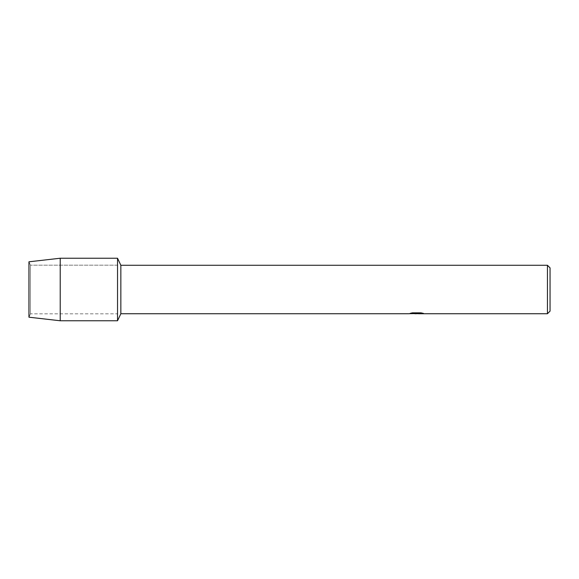 <?xml version="1.0" encoding="UTF-8"?>
<svg xmlns="http://www.w3.org/2000/svg" width="579" height="579" viewBox="0 0 579 579"><rect width="100%" height="100%" fill="white"/><g stroke="black" fill="none" stroke-linecap="round" stroke-linejoin="round"><path stroke-width="0.43" stroke-dasharray="2.9 2.17" d="M30.448 313.832L28.95 317.198L28.95 261.802L30.448 265.168L117.537 265.168L117.537 313.832L30.448 313.832L30.448 265.168L30.448 313.832L28.95 317.198L28.95 261.802L30.448 265.168L30.448 313.832L30.448 265.168L117.537 265.168L117.537 313.832L117.537 265.168L117.537 313.832L30.448 313.832M416.591 313.521L421.982 313.152L421.982 313.529L418.559 313.68M421.982 313.529L416.692 313.68M418.559 313.731L421.982 313.579M421.027 312.848L412.422 312.848M423.517 313.369L421.02 312.798M417.126 313.304L408.832 313.68L412.024 312.798L415.223 313.68M412.422 312.798L410.352 313.304M412.024 312.798L409.505 313.68M414.434 313.68L412.024 312.848M550.05 267.874L550.05 311.126M547.444 265.269L547.444 313.731M120.845 265.269L120.845 313.731M117.537 258.234L117.537 320.766L117.537 258.234M60.216 258.234L60.216 320.766"/><path stroke-width="0.87" d="M410.352 313.304L417.126 313.362L408.832 313.731L120.845 313.731L117.537 320.766L60.216 320.766L28.95 317.198L28.95 261.802L60.216 258.234L117.537 258.234L120.845 265.269L547.444 265.269L550.05 267.874L550.05 311.126L547.444 313.731L418.559 313.731L423.249 313.348M120.845 313.731L120.845 265.269M117.537 320.766L117.537 258.234L117.537 320.766M416.692 313.68L414.434 313.68M416.25 313.731L415.223 313.731M547.444 313.731L547.444 265.269M417.126 313.362L410.149 313.362L412.422 312.848L421.027 312.848M421.02 312.848L423.517 313.42L418.479 313.717M409.505 313.68L416.591 313.572M60.216 320.766L60.216 258.234M28.95 317.198L28.95 261.802M416.272 313.68L418.479 313.68"/></g></svg>
